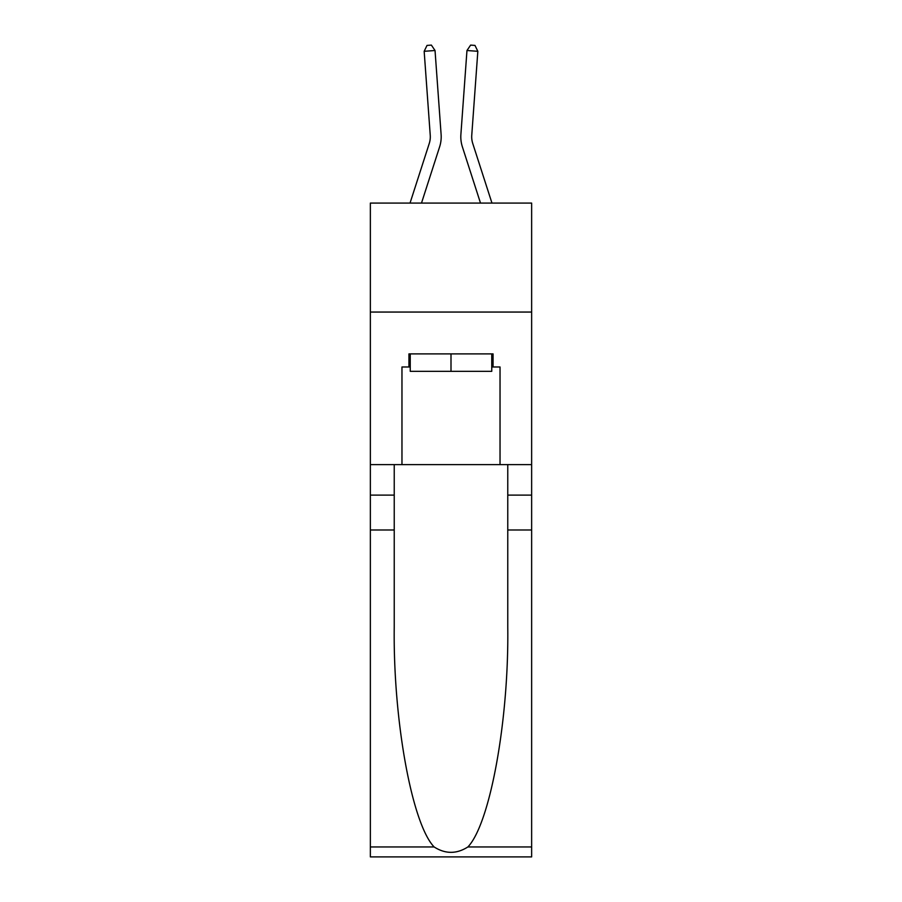 <?xml version="1.0" encoding="UTF-8"?>
<svg xmlns="http://www.w3.org/2000/svg" width="902" height="902" viewBox="0 0 902 902"><rect width="100%" height="100%" fill="white"/><g stroke="black" fill="none" stroke-linecap="round" stroke-linejoin="round"><path stroke-width="1.35" d="M531.639 312.058L531.639 203.085L370.361 203.085L370.361 312.058L531.639 312.058L531.639 464.609L500.035 464.609L500.035 366.979L493.067 366.979L493.067 353.9L408.933 353.9L408.933 366.979L410.241 366.979M439.612 146.868L421.493 203.085L439.612 146.868A32.686 32.686 142.5 0 0 441.112 134.477L435.035 50.512L441.112 134.477L435.035 50.512L441.112 134.477L435.035 50.512L441.112 134.477L435.035 50.512L441.112 134.477L435.035 50.512L441.112 134.477L435.035 50.512L441.112 134.477L435.035 50.512L441.112 134.477L435.035 50.512L441.112 134.477L435.035 50.512L441.112 134.477L435.035 50.512L441.112 134.477L435.035 50.512L441.112 134.477L435.035 50.512L441.112 134.477L435.035 50.512L441.112 134.477L435.035 50.512L441.112 134.477L435.035 50.512L441.112 134.477L435.035 50.512L441.112 134.477L435.035 50.512L441.112 134.477L435.035 50.512L441.112 134.477L435.035 50.512L441.112 134.477L435.035 50.512L441.112 134.477L435.035 50.512L441.112 134.477L435.035 50.512L441.112 134.477L435.035 50.512L441.112 134.477L435.035 50.512L441.112 134.477L435.035 50.512L441.112 134.477L435.035 50.512L441.112 134.477L435.035 50.512L441.112 134.477L435.035 50.512L441.112 134.477L435.035 50.512L441.112 134.477L435.035 50.512L441.112 134.477L435.035 50.512L441.112 134.477L435.035 50.512L424.165 51.301L427.018 45.416L431.37 45.1L435.035 50.512M429.239 143.519A21.795 21.795 -37.5 0 0 430.243 135.266A21.795 21.795 -37.5 0 1 429.239 143.519A21.795 21.795 -37.5 0 0 430.243 135.266A21.795 21.795 -37.5 0 1 429.239 143.519A21.795 21.795 -37.5 0 0 430.243 135.266A21.795 21.795 -37.5 0 1 429.239 143.519A21.795 21.795 -37.5 0 0 430.243 135.266A21.795 21.795 -37.5 0 1 429.239 143.519A21.795 21.795 -37.5 0 0 430.243 135.266A21.795 21.795 -37.5 0 1 429.239 143.519A21.795 21.795 -37.5 0 0 430.243 135.266A21.795 21.795 -37.5 0 1 429.239 143.519A21.795 21.795 -37.5 0 0 430.243 135.266A21.795 21.795 -37.5 0 1 429.239 143.519A21.795 21.795 -37.5 0 0 430.243 135.266A21.795 21.795 -37.5 0 1 429.239 143.519A21.795 21.795 -37.5 0 0 430.243 135.266A21.795 21.795 -37.5 0 1 429.239 143.519A21.795 21.795 -37.5 0 0 430.243 135.266A21.795 21.795 -37.5 0 1 429.239 143.519A21.795 21.795 -37.5 0 0 430.243 135.266A21.795 21.795 -37.5 0 1 429.239 143.519A21.795 21.795 -37.5 0 0 430.243 135.266A21.795 21.795 -37.5 0 1 429.239 143.519A21.795 21.795 -37.5 0 0 430.243 135.266A21.795 21.795 -37.5 0 1 429.239 143.519A21.795 21.795 -37.5 0 0 430.243 135.266A21.795 21.795 -37.5 0 1 429.239 143.519A21.795 21.795 -37.5 0 0 430.243 135.266A21.795 21.795 -37.5 0 1 429.239 143.519A21.795 21.795 -37.5 0 0 430.243 135.266A21.795 21.795 -37.5 0 1 429.239 143.519A21.795 21.795 -37.5 0 0 430.243 135.266A21.795 21.795 -37.5 0 1 429.239 143.519A21.795 21.795 -37.5 0 0 430.243 135.266A21.795 21.795 -37.5 0 1 429.239 143.519A21.795 21.795 -37.5 0 0 430.243 135.266A21.795 21.795 -37.5 0 1 429.239 143.519A21.795 21.795 -37.5 0 0 430.243 135.266A21.795 21.795 -37.5 0 1 429.239 143.519A21.795 21.795 -37.5 0 0 430.243 135.266A21.795 21.795 -37.5 0 1 429.239 143.519A21.795 21.795 -37.5 0 0 430.243 135.266A21.795 21.795 -37.5 0 1 429.239 143.519A21.795 21.795 -37.5 0 0 430.243 135.266A21.795 21.795 -37.5 0 1 429.239 143.519A21.795 21.795 -37.5 0 0 430.243 135.266A21.795 21.795 -37.5 0 1 429.239 143.519A21.795 21.795 -37.5 0 0 430.243 135.266A21.795 21.795 -37.5 0 1 429.239 143.519A21.795 21.795 -37.5 0 0 430.243 135.266A21.795 21.795 -37.5 0 1 429.239 143.519A21.795 21.795 -37.5 0 0 430.243 135.266A21.795 21.795 -37.5 0 1 429.239 143.519A21.795 21.795 -37.5 0 0 430.243 135.266A21.795 21.795 -37.5 0 1 429.239 143.519A21.795 21.795 -37.5 0 0 430.243 135.266A21.795 21.795 -37.5 0 1 429.239 143.519A21.795 21.795 -37.5 0 0 430.243 135.266A21.795 21.795 -37.5 0 1 429.239 143.519A21.795 21.795 -37.5 0 0 430.243 135.266A21.795 21.795 -37.5 0 1 429.239 143.519L410.038 203.085L429.239 143.519A21.795 21.795 -42.4 0 0 430.243 135.266L424.165 51.301M491.962 203.085L472.761 143.519A21.795 21.795 42.4 0 1 471.757 135.266L477.834 51.301L466.965 50.512L460.888 134.477A32.686 32.686 -142.5 0 0 462.388 146.868L480.507 203.085L462.388 146.868M491.759 353.9L491.759 371.331L410.241 371.331L410.241 353.9M451 353.9L451 371.331M467.867 846.955L531.639 846.955L531.639 856.9L370.361 856.9L370.361 529.993L394.23 529.993L394.23 627.183C393.069 720.078 411.91 823.853 434.133 846.955C445.374 854.126 456.615 854.126 467.867 846.955C490.09 823.853 508.931 720.078 507.77 627.183L507.77 464.609M507.77 529.993L531.639 529.993L531.639 464.609M370.361 529.993L370.361 312.058M394.23 464.609L394.23 529.993M531.639 846.955L531.639 529.993M370.361 464.609L401.965 464.609L401.965 366.979L408.933 366.979M401.965 464.609L500.035 464.609M491.759 366.979L493.067 366.979M472.761 143.519A21.795 21.795 37.5 0 1 471.757 135.266A21.795 21.795 37.5 0 0 472.761 143.519A21.795 21.795 37.5 0 1 471.757 135.266A21.795 21.795 37.5 0 0 472.761 143.519A21.795 21.795 37.5 0 1 471.757 135.266A21.795 21.795 37.5 0 0 472.761 143.519A21.795 21.795 37.5 0 1 471.757 135.266A21.795 21.795 37.5 0 0 472.761 143.519A21.795 21.795 37.5 0 1 471.757 135.266A21.795 21.795 37.5 0 0 472.761 143.519A21.795 21.795 37.5 0 1 471.757 135.266A21.795 21.795 37.5 0 0 472.761 143.519A21.795 21.795 37.5 0 1 471.757 135.266A21.795 21.795 37.5 0 0 472.761 143.519A21.795 21.795 37.5 0 1 471.757 135.266A21.795 21.795 37.5 0 0 472.761 143.519A21.795 21.795 37.5 0 1 471.757 135.266A21.795 21.795 37.5 0 0 472.761 143.519A21.795 21.795 37.5 0 1 471.757 135.266A21.795 21.795 37.5 0 0 472.761 143.519A21.795 21.795 37.5 0 1 471.757 135.266A21.795 21.795 37.5 0 0 472.761 143.519A21.795 21.795 37.5 0 1 471.757 135.266A21.795 21.795 37.5 0 0 472.761 143.519A21.795 21.795 37.5 0 1 471.757 135.266A21.795 21.795 37.5 0 0 472.761 143.519A21.795 21.795 37.5 0 1 471.757 135.266A21.795 21.795 37.5 0 0 472.761 143.519A21.795 21.795 37.5 0 1 471.757 135.266A21.795 21.795 37.5 0 0 472.761 143.519A21.795 21.795 37.5 0 1 471.757 135.266A21.795 21.795 37.5 0 0 472.761 143.519A21.795 21.795 37.5 0 1 471.757 135.266A21.795 21.795 37.5 0 0 472.761 143.519A21.795 21.795 37.5 0 1 471.757 135.266A21.795 21.795 37.5 0 0 472.761 143.519A21.795 21.795 37.5 0 1 471.757 135.266A21.795 21.795 37.5 0 0 472.761 143.519A21.795 21.795 37.5 0 1 471.757 135.266A21.795 21.795 37.5 0 0 472.761 143.519A21.795 21.795 37.5 0 1 471.757 135.266A21.795 21.795 37.5 0 0 472.761 143.519A21.795 21.795 37.5 0 1 471.757 135.266A21.795 21.795 37.5 0 0 472.761 143.519A21.795 21.795 37.5 0 1 471.757 135.266A21.795 21.795 37.5 0 0 472.761 143.519A21.795 21.795 37.5 0 1 471.757 135.266A21.795 21.795 37.5 0 0 472.761 143.519A21.795 21.795 37.5 0 1 471.757 135.266A21.795 21.795 37.5 0 0 472.761 143.519A21.795 21.795 37.5 0 1 471.757 135.266A21.795 21.795 37.5 0 0 472.761 143.519A21.795 21.795 37.5 0 1 471.757 135.266A21.795 21.795 37.5 0 0 472.761 143.519A21.795 21.795 37.5 0 1 471.757 135.266A21.795 21.795 37.5 0 0 472.761 143.519A21.795 21.795 37.5 0 1 471.757 135.266A21.795 21.795 37.5 0 0 472.761 143.519A21.795 21.795 37.5 0 1 471.757 135.266A21.795 21.795 37.5 0 0 472.761 143.519A21.795 21.795 37.5 0 1 471.757 135.266A21.795 21.795 37.5 0 0 472.761 143.519M466.965 50.512L460.888 134.477L466.965 50.512L460.888 134.477L466.965 50.512L460.888 134.477L466.965 50.512L460.888 134.477L466.965 50.512L460.888 134.477L466.965 50.512L460.888 134.477L466.965 50.512L460.888 134.477L466.965 50.512L460.888 134.477L466.965 50.512L460.888 134.477L466.965 50.512L460.888 134.477L466.965 50.512L460.888 134.477L466.965 50.512L460.888 134.477L466.965 50.512L460.888 134.477L466.965 50.512L460.888 134.477L466.965 50.512L460.888 134.477L466.965 50.512L460.888 134.477L466.965 50.512L460.888 134.477L466.965 50.512L460.888 134.477L466.965 50.512L460.888 134.477L466.965 50.512L460.888 134.477L466.965 50.512L460.888 134.477L466.965 50.512L460.888 134.477L466.965 50.512L460.888 134.477L466.965 50.512L460.888 134.477L466.965 50.512L460.888 134.477L466.965 50.512L460.888 134.477L466.965 50.512L460.888 134.477L466.965 50.512L460.888 134.477L466.965 50.512L460.888 134.477L466.965 50.512L460.888 134.477L466.965 50.512L460.888 134.477L466.965 50.512L470.63 45.1L474.982 45.416L477.834 51.301M507.77 495.119L531.639 495.119M394.23 495.119L370.361 495.119M370.361 846.955L434.133 846.955"/></g></svg>
